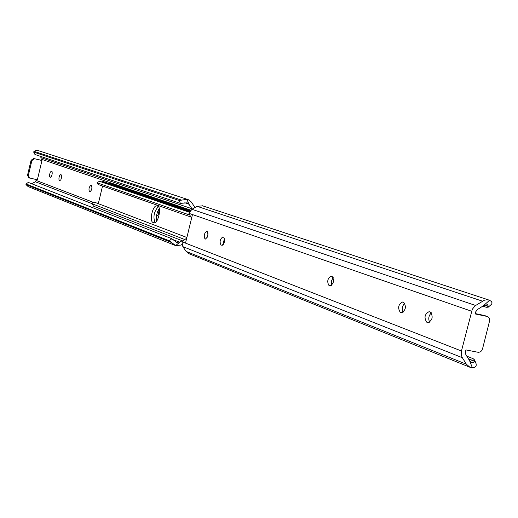 <?xml version="1.0" encoding="UTF-8"?>
<svg xmlns="http://www.w3.org/2000/svg" width="518" height="518" viewBox="0 0 518 518"><rect width="100%" height="100%" fill="white"/><g stroke="black" fill="none" stroke-linecap="round" stroke-linejoin="round"><path stroke-width="0.78" d="M207.051 231.145C208.586 234.447 207.971 237.127 205.199 239.18L205.089 239.148C203.561 235.832 204.183 233.158 206.947 231.119L207.051 231.145M221.011 245.111C219.399 241.712 220.027 238.973 222.908 236.901L223.679 237.173C225.304 240.566 224.676 243.305 221.788 245.396L222.241 245.377M329.008 285.567C326.787 281.559 327.512 278.419 331.177 276.146L332.219 276.508C334.46 280.503 333.741 283.65 330.063 285.949L329.008 285.567L330.711 285.923M400.213 312.237C397.539 307.821 398.323 304.416 402.557 302.013L403.807 302.454C406.5 306.857 405.724 310.269 401.476 312.697L400.213 312.237L402.285 312.665M426.715 322.164C423.86 317.592 424.663 314.083 429.118 311.642L430.452 312.108C433.326 316.666 432.53 320.182 428.062 322.649L426.715 322.164L428.936 322.617M487.574 316.563L484.434 315.501L488.513 317.107L489.4 318.337L489.717 320.377L482.517 348.931L481.734 350.621L480.439 351.845L478.49 352.363L465.928 349.915L465.455 351.78L465.811 354.571L469.871 361.091L471.717 362.691L473.122 362.846L474.449 361.849L474.605 359.958L476.217 364.05L476.146 365.773L474.786 367.249L472.817 367.761L469.962 367.262L466.394 364.225L462.095 357.31L461.234 354.565L461.467 350.997L185.509 243.123L192.469 214.562L188.928 213.338L191.919 209.291L197.118 206.326L202.616 205.84M461.467 350.997L472.306 309.246L475.207 305.749L484.336 300.239L486.79 299.786L489.18 300.136L491.278 301.327L492.1 302.907L491.666 304.111L488.221 307.193L488.571 306.591L484.343 305.173M469.962 367.262L188.953 253.703L186.117 251.418L182.822 246.62L182.006 241.757L185.509 243.123M474.605 359.958L473.128 358.663L466.809 356.17M474.65 361.234L468.421 358.767M488.571 306.591L487.464 304.733L484.058 305.342L477.233 309.667L475.556 312.056L475.084 313.927L487.237 316.472M207.284 237.218L208.035 233.76M223.342 244.477L224.579 238.513M331.637 285.379L331.313 281.242L333.184 277.46M403.082 312.276C401.664 308.968 402.221 305.944 404.759 303.211M429.681 322.28C428.056 318.81 428.626 315.65 431.384 312.801M488.221 307.193L486.221 307.265L482.834 306.125M188.928 213.338L191.543 218.363M186.551 238.837L186.033 238.636L182.006 241.757M186.033 238.636L186.674 238.325M484.434 315.501L475.174 313.558M484.77 315.591L485.107 315.734M191.634 218L191.103 217.819M189.86 211.227L103.471 181.611L101.781 181.695L189.484 211.856M96.892 182.925L99.398 181.268L96.892 182.925L98.213 184.518L190.676 216.932M189.297 212.244L99.398 181.268M189.769 215.074L97.436 182.906M157.103 205.97L157.725 206.19C161.927 207.206 158.029 224.158 153.911 222.798L153.088 222.5C148.944 221.367 152.836 204.584 156.941 205.924L157.103 205.97M224.572 238.526L223.206 242.89M98.31 203.658L102.545 186.033M184.835 239.562L92.398 203.872L93.415 206.164L92.398 203.872M186.881 237.49L95.131 202.447L92.89 202.324L91.997 203.522M182.958 241.019L93.415 206.164M154.992 222.643C152.907 216.751 154.034 211.415 158.378 206.624C154.034 211.415 152.907 216.751 154.992 222.643M190.3 210.645L111.273 183.631L109.46 183.663M190.559 210.36L116.945 185.573M159.291 208.553L157.601 211.687L156.714 214.666L156.294 217.741L156.553 221.257M158.968 210.832L158.055 215.106M91.997 187.671L91.492 189.996M28.302 182.414L25.965 184.013L28.302 182.414L171.821 238.707L176.632 242.411L180.057 241.938L175.621 245.61L180.905 245.085L181.935 244.49M175.621 245.61L169.315 240.779L171.821 238.707M25.965 184.013L25.978 184.576L171.678 242.566M25.978 184.576L28.121 186.584M26.269 184.026L169.315 240.779M182.181 240.715L180.057 241.938M36.519 179.623L35.36 181.753L31.708 183.748M40.003 156.177L41.09 157.699L41.136 160.237L41.964 160.522L37.367 179.817L28.814 177.765L27.525 175.194L31.08 160.25L33.683 158.534L41.136 160.237M156.436 216.259L156.572 216.304C158.579 215.093 159.259 212.846 158.612 209.57M89.886 191.796L89.944 191.815C91.874 190.106 92.366 187.982 91.414 185.438L90.941 185.269C89.012 186.972 88.52 189.096 89.465 191.641L90.002 191.822M59.751 180.717L60.859 179.804L61.636 177.324L61.564 175.123L60.768 174.527L59.706 175.453L58.929 177.927L59 180.128L59.848 180.743M50.363 177.273L51.444 176.366L52.201 173.925L52.137 171.762L51.373 171.18L50.343 172.099L49.579 174.527L49.644 176.696L50.46 177.292M194.988 207.543L191.388 202.052L188.235 199.65L37.879 150.485L36.765 150.259L33.903 151.275L33.851 152.156L179.118 200.46L186.875 199.385L189.167 204.532L192.223 209.117M189.167 204.532L187.179 202.823L180.419 203.373L179.118 200.46M33.851 152.156L34.952 154.481L180.419 203.373M34.952 154.481L33.618 151.975M33.903 151.275L181.967 200.265M188.235 199.65L186.875 199.385M33.683 158.534L41.964 160.522M27.525 175.194L28.335 175.505L31.896 160.535L31.08 160.25M34.505 158.819L31.896 160.535M28.335 175.505L29.623 178.075M471.581 311.221L192.469 214.562M462.328 357.711L182.822 246.62M466.394 364.225L186.117 251.418M474.611 361.402L468.576 359.006M488.61 306.462L484.511 305.089M482.446 301.159L197.118 206.326M475.608 305.478L191.919 209.291M483.443 305.737L489.555 300.272M472.371 367.761L469.502 360.496M427.803 322.578L428.354 322.688M401.243 312.626L401.741 312.73M329.882 285.897L330.264 285.975M153.716 222.74L154.118 222.831M153.088 222.5L154.487 222.805M173.394 239.763L179.604 242.204M35.36 181.753L92.042 203.632M36.312 180.497L93.117 202.26M41.375 159.233L190.76 210.153M41.09 157.699L192.023 208.754M184.796 202.752L188.882 204.111M50.615 177.273L50 177.137M60.01 180.724L59.369 180.581M90.184 191.802L89.465 191.641M156.896 216.291L156.449 216.194M489.18 300.136L202.318 205.73M28.024 186.545L175.498 245.558"/></g></svg>
